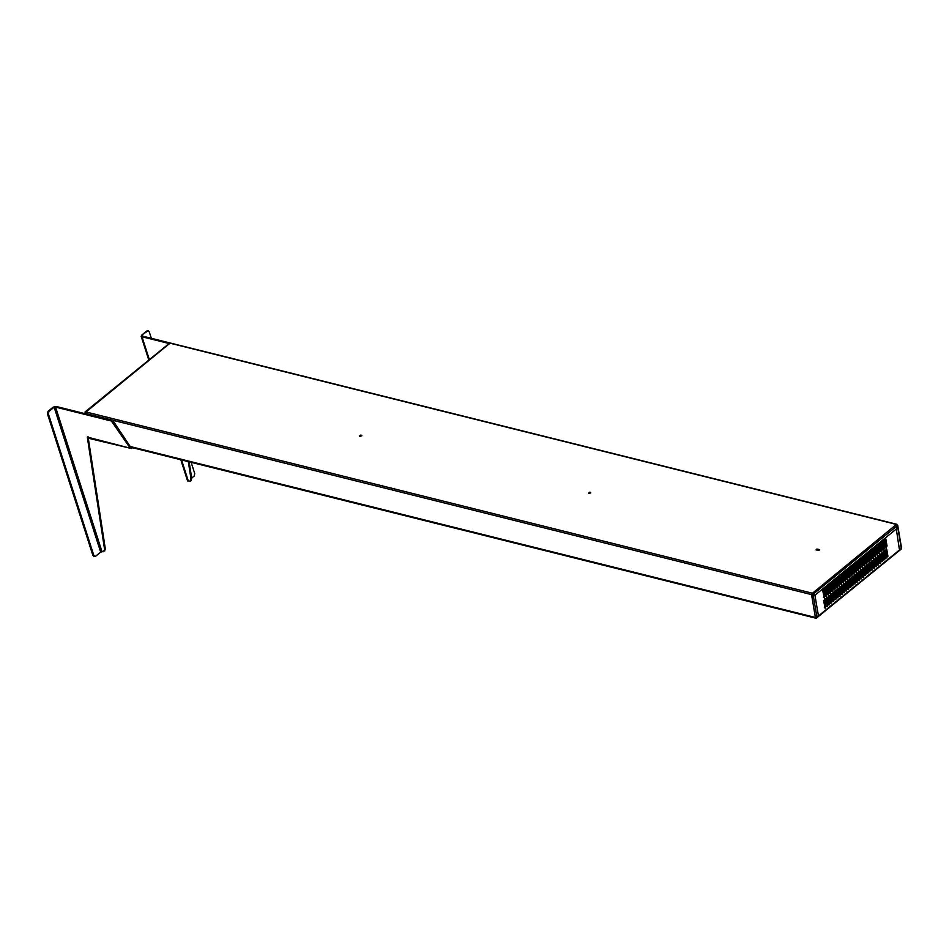 <?xml version="1.0" encoding="UTF-8"?>
<svg xmlns="http://www.w3.org/2000/svg" width="949" height="949" viewBox="0 0 949 949"><rect width="100%" height="100%" fill="white"/><g stroke="black" fill="none" stroke-linecap="round" stroke-linejoin="round"><path stroke-width="1.42" d="M360.715 436.196L361.771 435.342L360.774 435.057L359.659 435.971L360.715 436.196L359.73 436.386L361.842 435.757M589.626 493.314L590.681 492.46L589.685 492.187L588.582 493.089L589.626 493.314L588.653 493.504L590.753 492.875M816.199 550.088L816.887 549.056L816.128 549.673L818.548 550.432L819.604 549.578L816.887 549.056L816.128 549.673M896.924 525.07L896.402 524.429L897.422 525.604L896.283 529.044L814.954 595.225L812 593.125L811.514 594.596L812.652 594.216L811.514 594.596L85.113 413.337L85.6 411.866L85.303 412.673M896.307 529.056L899.332 548.985L900.233 549.447L899.332 548.985L896.307 529.056L897.446 525.627L896.402 524.429L170.001 343.17L170.808 343.585L170.001 343.17L85.137 412.696M816.935 617.17L813.044 594.323L814.93 595.284L818.346 615.308L817.006 617.585L815.405 617.479L816.223 617.894L815.405 617.479L811.514 594.596M897.422 525.604L813.068 594.264L812.071 593.54L811.798 594.359M812.071 593.54L896.402 524.429M816.959 549.471L819.675 549.993M818.548 550.432L817.67 550.064M361.771 435.342L360.845 435.484M590.681 492.46L589.756 492.602M819.604 549.578L818.679 549.72M169.266 343.918L170.001 343.17M901.111 547.727L901.336 548.475L901.111 547.727M897.054 525.521L897.22 524.844M900.613 549.542L899.723 549.08L901.408 548.89L897.446 525.627M847.291 578.404L848.738 577.229L847.54 570.147L846.093 571.322L847.718 578.997M846.899 569.554L848.347 577.122L846.911 578.297M850.304 586.921L851.751 585.747L850.541 578.676L849.106 579.851L850.731 587.526M849.913 578.071L851.36 585.652L849.913 586.826M849.426 576.66L850.862 575.497L849.663 568.415L848.216 569.59L849.853 577.265M849.035 567.822L850.482 575.391L849.035 576.565M852.439 585.189L853.875 584.015L852.676 576.945L851.229 578.119L852.866 585.794M852.048 576.34L853.495 583.92L852.048 585.094M843.032 581.867L844.48 580.693L843.281 573.623L841.834 574.797L843.459 582.461M842.641 573.018L844.088 580.586L842.653 581.761M846.045 590.385L847.493 589.21L846.294 582.14L844.847 583.315L846.472 590.99M845.654 581.535L847.101 589.115L845.666 590.29M845.168 580.136L846.615 578.961L845.405 571.891L843.958 573.066L845.595 580.729M844.776 571.286L846.223 578.854L844.776 580.029M848.181 588.653L849.616 587.478L848.418 580.408L846.971 581.583L848.608 589.258M847.789 579.803L849.236 587.384L847.789 588.558M855.808 571.464L857.255 570.29L856.045 563.22L854.61 564.394L856.235 572.069M855.417 562.627L856.864 570.195L855.417 571.369M858.821 579.993L860.269 578.819L859.059 571.749L857.623 572.923L859.248 580.586M858.43 571.144L859.877 578.712L858.43 579.886M857.943 569.732L859.379 568.558L858.181 561.488L856.733 562.662L858.359 570.337M857.552 560.895L858.987 568.463L857.552 569.637M860.957 578.261L862.392 577.087L861.194 570.017L859.747 571.191L861.372 578.854M860.553 569.412L862 576.98L860.565 578.155M851.55 574.928L852.997 573.754L851.787 566.683L850.351 567.858L851.977 575.533M851.158 566.09L852.605 573.659L851.158 574.833M854.563 583.457L856.01 582.283L854.8 575.213L853.365 576.387L854.99 584.05M854.171 574.608L855.618 582.188L854.171 583.362M853.685 573.196L855.12 572.022L853.922 564.952L852.475 566.126L854.112 573.801M853.293 564.358L854.741 571.927L853.293 573.101M856.698 581.725L858.133 580.551L856.935 573.481L855.488 574.655L857.113 582.318M856.306 572.876L857.742 580.456L856.306 581.63M830.268 592.259L831.704 591.085L830.505 584.015L829.058 585.189L830.695 592.864M829.877 583.41L831.324 590.99L829.877 592.164M833.281 600.776L834.717 599.602L833.519 592.532L832.071 593.706L833.697 601.381M832.89 591.939L834.325 599.507L832.89 600.681M832.392 590.527L833.839 589.353L832.629 582.283L831.194 583.457L832.819 591.132M832 581.678L833.447 589.258L832 590.432M835.405 599.044L836.852 597.87L835.642 590.8L834.207 591.974L835.832 599.649M835.013 590.207L836.46 597.775L835.013 598.949M826.01 595.723L827.445 594.548L826.247 587.478L824.8 588.653L826.437 596.328M825.618 586.873L827.065 594.454L825.618 595.628M829.023 604.24L830.458 603.066L829.26 595.996L827.813 597.17L829.45 604.845M828.631 595.403L830.078 602.971L828.631 604.145M828.133 593.991L829.58 592.817L828.37 585.747L826.935 586.921L828.56 594.596M827.742 585.142L829.189 592.722L827.742 593.896M831.146 602.508L832.593 601.334L831.383 594.264L829.948 595.438L831.573 603.113M830.755 593.671L832.202 601.239L830.755 602.413M838.786 585.331L840.221 584.157L839.023 577.087L837.576 578.261L839.201 585.924M838.382 576.482L839.829 584.062L838.394 585.236M841.787 593.849L843.234 592.674L842.036 585.604L840.589 586.779L842.214 594.454M841.395 584.999L842.842 592.579L841.407 593.754M840.909 583.599L842.356 582.425L841.146 575.355L839.711 576.529L841.336 584.193M840.517 574.75L841.965 582.33L840.517 583.505M843.922 592.117L845.369 590.942L844.159 583.872L842.712 585.047L844.349 592.722M843.531 583.267L844.978 590.847L843.531 592.022M834.527 588.795L835.962 587.621L834.764 580.551L833.317 581.725L834.942 589.4M834.135 579.946L835.571 587.526L834.135 588.7M837.54 597.312L838.975 596.138L837.777 589.068L836.33 590.242L837.955 597.917M837.137 588.475L838.584 596.043L837.148 597.218M836.65 587.063L838.097 585.889L836.888 578.819L835.452 579.993L837.077 587.668M836.259 578.214L837.706 585.794L836.259 586.968M839.663 595.581L841.111 594.406L839.901 587.336L838.465 588.51L840.09 596.186M839.272 586.731L840.719 594.311L839.272 595.486M881.36 550.681L882.795 549.507L881.597 542.437L880.15 543.611L881.775 551.274M880.957 541.832L882.404 549.4L880.969 550.574M884.361 559.198L885.808 558.024L884.61 550.954L883.163 552.128L884.788 559.803M883.97 550.349L885.417 557.929L883.982 559.103M883.483 548.949L884.931 547.775L883.721 540.705L882.285 541.879L883.91 549.542M883.092 540.1L884.539 547.668L883.092 548.842M886.496 557.466L887.944 556.292L886.734 549.222L885.287 550.396L886.924 558.071M886.105 548.617L887.552 556.197L886.105 557.371M877.101 554.145L878.537 552.97L877.339 545.9L875.891 547.075L877.528 554.738M876.71 545.295L878.145 552.876L876.71 554.05M880.114 562.662L881.55 561.488L880.352 554.418L878.904 555.592L880.53 563.267M879.711 553.813L881.158 561.393L879.723 562.567M879.225 552.413L880.672 551.239L879.462 544.168L878.027 545.343L879.652 553.006M878.833 543.563L880.281 551.144L878.833 552.318M882.238 560.93L883.685 559.756L882.475 552.686L881.04 553.86L882.665 561.535M881.846 552.081L883.294 559.661L881.846 560.835M885.619 547.217L887.054 546.043L885.856 538.973L884.409 540.135L886.034 547.81M885.215 538.368L886.663 545.936L885.227 547.11M864.325 564.536L865.773 563.362L864.563 556.292L863.127 557.466L864.753 565.141M863.934 555.687L865.381 563.267L863.934 564.441M867.339 573.054L868.786 571.879L867.576 564.809L866.129 565.984L867.766 573.659M866.947 564.216L868.394 571.784L866.947 572.959M866.449 562.804L867.896 561.63L866.698 554.56L865.251 555.734L866.876 563.409M866.057 553.955L867.505 561.535L866.069 562.71M869.462 571.322L870.909 570.147L869.699 563.077L868.264 564.252L869.889 571.927M869.07 562.484L870.518 570.052L869.07 571.227M860.067 568L861.514 566.826L860.304 559.756L858.869 560.93L860.494 568.605M859.675 559.163L861.123 566.731L859.675 567.905M863.08 576.529L864.527 575.355L863.317 568.273L861.882 569.447L863.507 577.122M862.688 567.68L864.136 575.248L862.688 576.423M862.202 566.268L863.637 565.094L862.439 558.024L860.992 559.198L862.617 566.873M861.799 557.419L863.246 564.999L861.811 566.173M865.203 574.786L866.651 573.611L865.452 566.541L864.005 567.716L865.63 575.391M864.812 565.948L866.259 573.516L864.824 574.691M872.843 557.609L874.278 556.434L873.08 549.364L871.633 550.539L873.27 558.214M872.451 548.759L873.899 556.339L872.451 557.514M875.856 566.126L877.291 564.952L876.093 557.882L874.646 559.056L876.283 566.731M875.464 557.288L876.9 564.857L875.464 566.031M874.966 555.877L876.413 554.702L875.203 547.632L873.768 548.807L875.393 556.482M874.575 547.027L876.022 554.607L874.575 555.782M877.979 564.394L879.426 563.22L878.216 556.15L876.781 557.324L878.406 564.999M877.588 555.545L879.035 563.125L877.588 564.299M868.584 561.073L870.031 559.898L868.821 552.828L867.374 554.002L869.011 561.678M868.193 552.223L869.64 559.803L868.193 560.978M871.597 569.59L873.033 568.415L871.834 561.345L870.387 562.52L872.024 570.195M871.206 560.752L872.653 568.321L871.206 569.495M870.707 559.341L872.155 558.166L870.957 551.096L869.509 552.271L871.135 559.946M870.316 550.491L871.763 558.071L870.328 559.246M873.721 567.858L875.168 566.683L873.958 559.613L872.522 560.788L874.148 568.463M873.329 559.02L874.776 566.589L873.329 567.763M826.887 605.972L828.335 604.798L827.125 597.728L825.689 598.902L827.314 606.577M826.496 597.135L827.943 604.703L826.496 605.877M824.764 607.716L826.199 606.541L825.001 599.46L823.554 600.634L825.191 608.309M824.373 598.866L825.82 606.435L824.373 607.609M823.874 597.455L825.322 596.28L824.123 589.21L822.676 590.385L824.301 598.06M823.483 588.605L824.93 596.186L823.495 597.36M130.618 447.228L815.855 618.202L816.615 617.443M816.555 617.384L815.855 618.202M812.688 596.909L813.008 594.335M900.969 548.783L900.257 549.507M885.275 551.594L887.659 554.987M884.053 549.257L883.341 548.119M881.751 545.568L880.162 543.006M111.424 421.024L112.148 420.443L113.5 421.463L130.594 447.109L129.871 447.691L111.424 421.024L55.564 407.085L54.14 407.168L48.945 411.403L48.375 413.894L93.892 555.639L95.481 556.363L100.677 552.14L104.853 550.883M103.061 551.784L105.363 549.163L88.02 436.481M105.363 549.163L103.785 551.191M112.148 420.443L56.288 406.504L53.203 407.109L48.019 411.344L48.945 411.403M104.639 549.744L87.296 437.074L131.496 448.521L132.504 447.703M102.006 551.713L55.564 407.085L56.288 406.504M130.654 447.311L131.389 447.418M89.028 438.402L131.496 448.521M89.894 438.141L88.269 437.311M100.677 552.14L54.14 407.168L53.203 407.109M94.556 556.304L92.955 555.58L93.892 555.639M48.375 413.894L47.45 413.835L92.955 555.58M47.45 413.835L48.019 411.344M93.927 556.529L95.481 556.363M188.056 480.218L188.424 481.368L189.48 481.44L191.069 479.411L188.329 461.629M169.147 343.526L141.994 336.753L141.508 335.246L146.704 331.023L148.258 330.857L146.704 331.023M191.271 480.538L189.48 481.44M190.203 480.846L191.781 478.818L189.171 461.831M170.286 343.04L142.706 336.16L141.994 336.753L141.508 335.246L147.629 331.082L149.23 331.806L151.318 338.307M142.706 336.16L142.433 335.305M191.14 462.329L194.735 473.551L194.177 476.042L191.674 478.082M130.191 446.505L815.405 617.479M85.6 411.866L812 593.125M818.299 616.067L899.937 549.625M113.5 421.463L112.777 422.056M188.424 481.368L181.544 459.933M149.337 359.647L141.994 336.753M191.781 478.818L191.069 479.411M815.796 618.024L130.547 447.038M896.829 524.299L170.429 343.052M169.456 343.277L85.078 411.949M84.675 413.017L84.781 413.61M897.659 525.2L901.55 548.071M816.389 618.119L900.791 549.424M141.128 336.195L148.803 360.086M180.808 459.743L187.617 480.989"/></g></svg>
